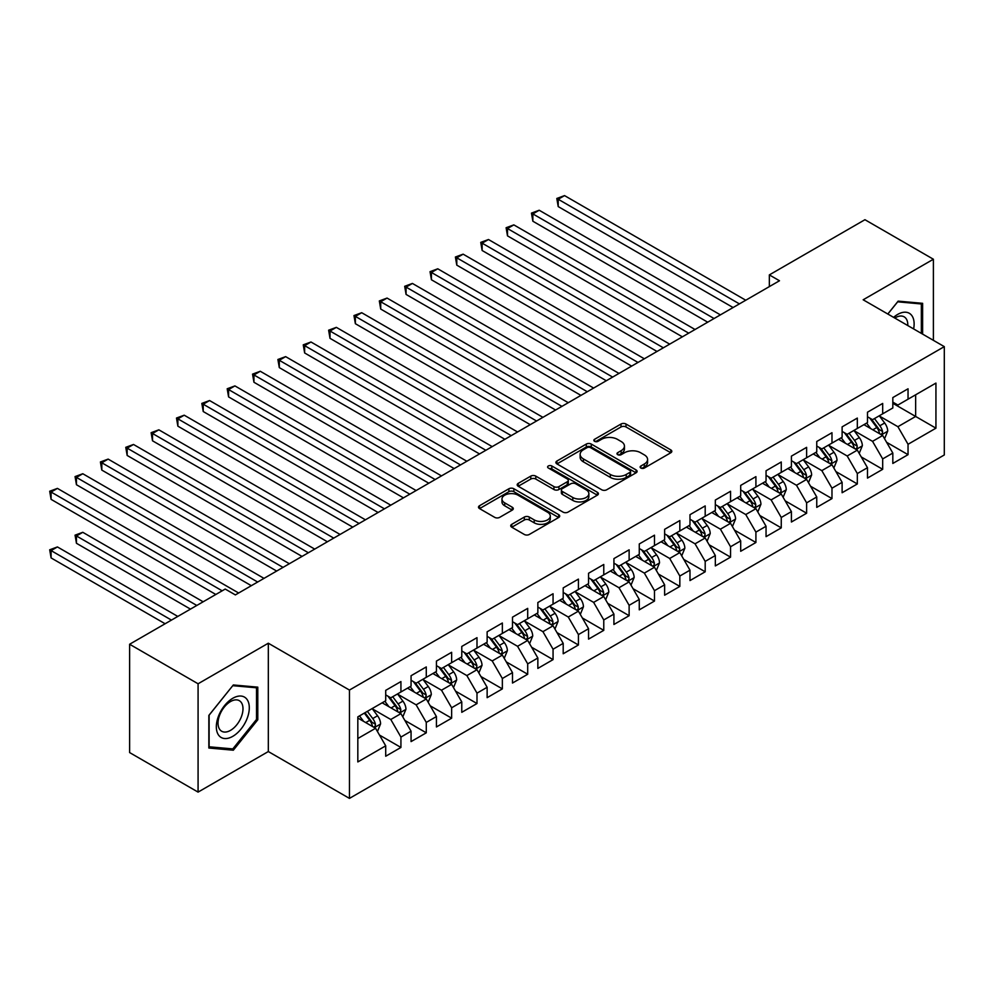 <?xml version="1.0" encoding="UTF-8"?>
<svg xmlns="http://www.w3.org/2000/svg" width="994" height="994" viewBox="0 0 994 994"><rect width="100%" height="100%" fill="white"/><g stroke="black" fill="none" stroke-linecap="round" stroke-linejoin="round"><path stroke-width="1.49" d="M640.869 468.037A2.46 1.416 0 0 0 644.348 468.037L670.788 452.767A3.516 2.038 0 0 0 671.82 451.326A3.516 2.038 0 0 0 670.788 449.897L625.996 424.028A3.516 2.038 0 0 0 621.014 424.028L594.574 439.298A2.46 1.416 0 0 0 593.853 440.305A2.46 1.416 0 0 0 594.574 441.311A2.46 1.416 0 0 0 598.053 441.311L601.482 439.336A11.257 6.498 0 0 1 617.411 439.336L621.138 441.485A11.257 6.498 0 0 1 624.443 446.082A11.257 6.498 0 0 1 621.138 450.68L617.721 452.655A2.46 1.416 0 0 0 617.001 453.662A2.46 1.416 0 0 0 617.721 454.668A2.46 1.416 0 0 0 621.2 454.668L624.63 452.692A11.257 6.498 0 0 1 640.558 452.692L644.286 454.854A11.257 6.498 0 0 1 647.579 459.452A11.257 6.498 0 0 1 644.286 464.049L640.869 466.024A2.46 1.416 0 0 0 640.136 467.031A2.46 1.416 0 0 0 640.869 468.037L640.869 466.024M511.761 524.323A3.516 2.038 0 0 0 510.73 525.764A3.516 2.038 0 0 0 511.761 527.205L524.323 534.461A3.516 2.038 0 0 0 529.305 534.461L558.665 517.501A3.516 2.038 0 0 0 559.697 516.06A3.516 2.038 0 0 0 558.665 514.631L513.873 488.762A3.516 2.038 0 0 0 508.891 488.762L479.53 505.722A3.516 2.038 0 0 0 478.499 507.151A3.516 2.038 0 0 0 479.53 508.593L494.701 517.352A3.516 2.038 0 0 0 499.684 517.352L512.258 510.096A3.516 2.038 0 0 0 513.289 508.667A3.516 2.038 0 0 0 512.258 507.226L504.728 502.877A9.418 5.43 0 0 1 501.97 499.038A9.418 5.43 0 0 1 507.785 494.018A9.418 5.43 0 0 1 518.036 495.186L547.532 512.221A9.418 5.43 0 0 1 550.291 516.06A9.418 5.43 0 0 1 544.476 521.08A9.418 5.43 0 0 1 534.213 519.912L529.305 517.066A3.516 2.038 0 0 0 524.323 517.066L511.761 524.323L511.761 527.205M198.079 683.773L198.079 792.106L268.318 751.551L268.318 643.217L198.079 683.773L129.618 644.249L225.216 589.057L235.354 594.909L779.482 280.755L769.344 274.903L769.344 286.62M268.318 643.217L349.453 690.06L944.3 346.633L944.3 454.966L349.453 798.393L349.453 690.06M933.391 340.346L933.391 259.235L863.165 299.79L944.3 346.633M933.391 259.235L864.942 219.711L769.344 274.903M601.73 489.769A3.516 2.038 0 0 0 606.7 489.769L636.073 472.809A3.516 2.038 0 0 0 637.104 471.38A3.516 2.038 0 0 0 636.073 469.938L591.268 444.069A3.516 2.038 0 0 0 586.298 444.069L556.926 461.03A3.516 2.038 0 0 0 555.894 462.471A3.516 2.038 0 0 0 556.926 463.9L601.73 489.769M549.322 468.572A2.46 1.416 0 0 1 551.832 468.919L551.832 465.987L597.369 492.278A3.516 2.038 0 0 1 598.4 493.72A3.516 2.038 0 0 1 597.369 495.161L568.009 512.109A3.516 2.038 0 0 1 563.026 512.109L518.222 486.252L530.796 479.046L530.796 476.114L518.222 483.37A3.516 2.038 0 0 0 517.191 484.811A3.516 2.038 0 0 0 518.222 486.252L518.222 483.37M530.796 479.046A3.516 2.038 0 0 1 535.778 479.046L535.778 476.114A3.516 2.038 0 0 0 530.796 476.114M535.778 476.114L553.944 486.613A3.516 2.038 0 0 0 558.914 486.613L567.251 481.792A3.516 2.038 0 0 0 568.282 480.351A3.516 2.038 0 0 0 567.251 478.922L548.34 468A2.46 1.416 0 0 1 547.619 466.994A2.46 1.416 0 0 1 549.135 465.677A2.46 1.416 0 0 1 551.832 465.987M892.823 403.291L915.648 416.461L915.648 394.792L935.938 383.088L908.044 399.19L908.044 388.791L892.823 397.575L892.823 407.975L882.684 413.827L882.684 403.44L867.476 412.212L867.476 422.612L857.325 428.464L857.325 418.076L842.117 426.861L842.117 437.248L831.978 443.1L831.978 432.713L816.757 441.498L816.757 451.885L806.619 457.749L806.619 447.35L791.41 456.134L791.41 466.534L781.259 472.386L781.259 461.986L766.051 470.771L766.051 481.171L755.912 487.023L755.912 476.635L740.692 485.407L740.692 495.807L730.553 501.659L730.553 491.272L715.332 500.057L715.332 510.444L705.193 516.296L705.193 505.909L689.985 514.693L689.985 525.081L679.834 530.945L679.834 520.545L664.626 529.33L664.626 539.73L654.487 545.582L654.487 535.182L639.266 543.966L639.266 554.366L629.127 560.218L629.127 549.819L613.919 558.603L613.919 569.003L603.768 574.855L603.768 564.468L588.56 573.252L588.56 583.64L578.421 589.492L578.421 579.104L563.2 587.889L563.2 598.276L553.062 604.141L553.062 593.741L537.853 602.526L537.853 612.913L527.702 618.777L527.702 608.378L512.494 617.162L512.494 627.562L502.355 633.414L502.355 623.014L487.135 631.799L487.135 642.199L476.996 648.051L476.996 637.663L461.775 646.435L461.775 656.835L451.636 662.687L451.636 652.3L436.428 661.085L436.428 671.472L426.277 677.324L426.277 666.937L411.069 675.721L411.069 686.109L400.93 691.973L400.93 681.573L385.709 690.358L385.709 700.758L357.828 716.86L357.828 761.938L385.709 745.835L375.57 728.279L357.828 718.028M935.938 383.088L935.938 428.178L908.044 444.281L897.905 426.712L879.516 416.101M886.611 442.305L908.044 454.668L908.044 444.281M908.044 454.668L892.823 463.452L892.823 453.065L882.684 458.917L872.546 441.348L854.157 430.737M861.264 456.942L882.684 469.305L882.684 458.917M882.684 469.305L867.476 478.089L867.476 467.702L857.325 473.554L847.186 455.985L828.81 445.374M835.904 471.578L857.325 483.954L857.325 473.554M857.325 483.954L842.117 492.738L842.117 482.338L831.978 488.191L821.827 470.622L803.45 460.011M810.545 486.215L831.978 498.59L831.978 488.191M831.978 498.59L816.757 507.375L816.757 496.975L806.619 502.84L796.48 485.271L778.091 474.647M785.198 500.852L806.619 513.227L806.619 502.84M806.619 513.227L791.41 522.012L791.41 511.612L781.259 517.476L771.12 499.907L752.731 489.296M759.838 515.501L781.259 527.864L781.259 517.476M781.259 527.864L766.051 536.648L766.051 526.261L755.912 532.113L745.761 514.544L727.384 503.933M734.479 530.137L755.912 542.5L755.912 532.113M755.912 542.5L740.692 551.285L740.692 540.898L730.553 546.75L720.414 529.181L702.025 518.57M709.132 544.774L730.553 557.149L730.553 546.75M730.553 557.149L715.332 565.934L715.332 555.534L705.193 561.386L695.054 543.817L676.665 533.206M683.773 559.411L705.193 571.786L705.193 561.386M705.193 571.786L689.985 580.571L689.985 570.171L679.834 576.023L669.695 558.466L651.318 547.843M658.413 574.047L679.834 586.423L679.834 576.023M679.834 586.423L664.626 595.207L664.626 584.807L654.487 590.672L644.348 573.103L625.959 562.492M633.054 588.697L654.487 601.059L654.487 590.672M654.487 601.059L639.266 609.844L639.266 599.457L629.127 605.309L618.989 587.74L600.6 577.129M607.707 603.333L629.127 615.696L629.127 605.309M629.127 615.696L613.919 624.481L613.919 614.093L603.768 619.945L593.629 602.376L575.253 591.765M582.347 617.97L603.768 630.345L603.768 619.945M603.768 630.345L588.56 639.117L588.56 628.73L578.421 634.582L568.27 617.013L549.893 606.402M556.988 632.606L578.421 644.982L578.421 634.582M578.421 644.982L563.2 653.766L563.2 643.366L553.062 649.219L542.923 631.662L524.534 621.039M531.641 647.243L553.062 659.618L553.062 649.219M553.062 659.618L537.853 668.403L537.853 658.003L527.702 663.868L517.563 646.299L499.174 635.688M506.281 661.892L527.702 674.255L527.702 663.868M527.702 674.255L512.494 683.04L512.494 672.64L502.355 678.504L492.204 660.935L473.827 650.324M480.922 676.529L502.355 688.892L502.355 678.504M502.355 688.892L487.135 697.676L487.135 687.289L476.996 693.141L466.857 675.572L448.468 664.961M455.575 691.165L476.996 703.528L476.996 693.141M476.996 703.528L461.775 712.313L461.775 701.926L451.636 707.778L441.498 690.209L423.109 679.598M430.216 705.802L451.636 718.177L451.636 707.778M451.636 718.177L436.428 726.962L436.428 716.562L426.277 722.414L416.138 704.845L397.762 694.234M404.856 720.439L426.277 732.814L426.277 722.414M426.277 732.814L411.069 741.599L411.069 731.199L400.93 737.063L390.791 719.494L372.402 708.871M379.497 735.075L400.93 747.451L400.93 737.063M400.93 747.451L385.709 756.235L385.709 745.835M385.709 694.893L390.791 697.825L400.93 691.973M357.828 738.517L375.57 728.279M411.069 680.256L416.138 683.189L426.277 677.324M390.791 719.494L400.93 713.63L382.168 702.808M411.069 731.199L400.93 713.63M436.428 665.62L441.498 668.552L451.636 662.687M416.138 704.845L426.277 698.993L407.515 688.159M436.428 716.562L426.277 698.993M461.775 650.983L466.857 653.903L476.996 648.051M441.498 690.209L451.636 684.357L432.875 673.522M461.775 701.926L451.636 684.357M487.135 636.346L492.204 639.266L502.355 633.414M466.857 675.572L476.996 669.72L458.234 658.885M487.135 687.289L476.996 669.72M512.494 621.697L517.563 624.63L527.702 618.777M492.204 660.935L502.355 655.083L483.581 644.249M512.494 672.64L502.355 655.083M537.853 607.061L542.923 609.993L553.062 604.141M517.563 646.299L527.702 640.434L508.94 629.612M537.853 658.003L527.702 640.434M563.2 592.424L568.27 595.356L578.421 589.492M542.923 631.662L553.062 625.798L534.3 614.963M563.2 643.366L553.062 625.798M588.56 577.787L593.629 580.707L603.768 574.855M568.27 617.013L578.421 611.161L559.659 600.326M588.56 628.73L578.421 611.161M613.919 563.151L618.989 566.071L629.127 560.218M593.629 602.376L603.768 596.524L585.006 585.69M613.919 614.093L603.768 596.524M639.266 548.502L644.348 551.434L654.487 545.582M618.989 587.74L629.127 581.888L610.366 571.053M639.266 599.457L629.127 581.888M664.626 533.865L669.695 536.797L679.834 530.945M644.348 573.103L654.487 567.251L635.725 556.416M664.626 584.807L654.487 567.251M689.985 519.228L695.054 522.161L705.193 516.296M669.695 558.466L679.834 552.602L661.072 541.767M689.985 570.171L679.834 552.602M715.332 504.592L720.414 507.524L730.553 501.659M695.054 543.817L705.193 537.965L686.432 527.131M715.332 555.534L705.193 537.965M740.692 489.955L745.761 492.875L755.912 487.023M720.414 529.181L730.553 523.329L711.791 512.494M740.692 540.898L730.553 523.329M766.051 475.306L771.12 478.238L781.259 472.386M745.761 514.544L755.912 508.692L737.138 497.857M766.051 526.261L755.912 508.692M791.41 460.669L796.48 463.602L806.619 457.749M771.12 499.907L781.259 494.055L762.497 483.221M791.41 511.612L781.259 494.055M816.757 446.033L821.827 448.965L831.978 443.1M796.48 485.271L806.619 479.406L787.857 468.584M816.757 496.975L806.619 479.406M842.117 431.396L847.186 434.328L857.325 428.464M821.827 470.622L831.978 464.77L813.216 453.935M842.117 482.338L831.978 464.77M867.476 416.759L872.546 419.679L882.684 413.827M847.186 455.985L857.325 450.133L838.563 439.298M867.476 467.702L857.325 450.133M892.823 402.123L897.905 405.043L908.044 399.19M872.546 441.348L882.684 435.496L863.923 424.662M892.823 453.065L882.684 435.496M129.618 644.249L129.618 752.57L198.079 792.106M268.318 751.551L349.453 798.393M897.905 426.712L915.648 416.461L935.938 428.178M922.618 334.121L922.618 303.319L898.154 301.132L887.791 314.017M257.794 719.768L257.794 687.152L233.329 684.965L208.852 715.407L208.852 748.022L233.329 750.209L257.794 719.768L256.527 719.047M641.851 468.385L644.286 466.969A11.257 6.498 0 0 0 647.579 462.372L647.579 459.452M624.443 446.082L624.443 449.015A11.257 6.498 0 0 1 621.138 453.612L618.703 455.016M670.788 449.897L670.788 452.767L625.996 426.96A3.516 2.038 0 0 0 621.014 426.96L595.555 441.659M636.023 472.833L591.268 447.002A3.516 2.038 0 0 0 586.298 447.002L556.975 463.925M629.848 472.386A2.46 1.416 0 0 0 630.569 471.38A2.46 1.416 0 0 0 629.848 470.373L590.523 447.66A2.46 1.416 0 0 0 587.044 447.66L583.428 449.748A11.257 6.498 0 0 0 580.136 454.345A11.257 6.498 0 0 0 583.428 458.942L610.316 474.461A11.257 6.498 0 0 0 626.245 474.461L629.848 472.386L629.848 475.306A2.46 1.416 0 0 0 630.569 474.3L630.569 471.38M580.136 454.345L580.136 457.277A11.257 6.498 0 0 0 583.428 461.875L583.428 458.942M629.848 475.306L626.245 477.393A11.257 6.498 0 0 1 610.316 477.393L583.428 461.875M535.778 479.046L553.944 489.533A3.516 2.038 0 0 0 558.914 489.533L567.251 484.724A3.516 2.038 0 0 0 568.282 483.283L568.282 480.351M551.832 468.919L597.319 495.186M572.793 497.497A9.418 5.43 0 0 0 583.056 498.665A9.418 5.43 0 0 0 588.87 493.645A9.418 5.43 0 0 0 586.112 489.806L575.712 483.805A3.516 2.038 0 0 0 570.742 483.805L562.405 488.613A3.516 2.038 0 0 0 561.374 490.054A3.516 2.038 0 0 0 562.405 491.496L572.793 497.497L572.793 500.417A9.418 5.43 0 0 0 583.056 501.597A9.418 5.43 0 0 0 588.87 496.578L588.87 493.645M561.374 490.054L561.374 492.987A3.516 2.038 0 0 0 562.405 494.416L562.405 491.496M572.793 500.417L562.405 494.416M550.291 516.06L550.291 518.992A9.418 5.43 0 0 1 544.476 524.012A9.418 5.43 0 0 1 534.213 522.832L529.305 519.999A3.516 2.038 0 0 0 524.323 519.999L511.798 527.23M501.97 499.038L501.97 501.958A9.418 5.43 0 0 0 504.728 505.809L504.728 502.877M512.208 510.133L504.728 505.809M558.628 517.526L513.873 491.695A3.516 2.038 0 0 0 508.891 491.695L479.568 508.617L479.53 505.722M230.745 748.718L233.329 750.209M884.561 438.739L887.704 431.073A9.505 5.492 -120 0 0 884.672 422.984L879.28 415.79M870.707 428.576L866.606 423.109M864.693 425.109L864.233 424.488M558.206 265.137L682.369 336.829L507.499 235.864L507.499 228.545L513.836 224.88L695.054 329.511M880.895 434.465L882.361 433.135L882.573 431.483A9.505 5.492 -120 0 0 879.852 425.767L874.471 418.573M871.39 419.021L878.05 427.905A4.846 2.796 60 0 1 878.932 429.371L882.573 431.483M869.725 418.052L876.807 427.519A9.505 5.492 60 0 1 879.528 433.235L879.727 433.782M739.424 303.891L558.206 199.26L564.542 195.607L745.761 300.225M733.087 307.544L558.206 206.578L558.206 199.26L556.814 198.465L564.542 195.607M558.206 206.578L556.814 198.465M859.201 453.388L862.345 445.71A9.505 5.492 -120 0 0 859.313 437.621L853.933 430.427M845.347 443.212L841.247 437.745M839.334 439.746L838.874 439.124M532.859 279.774L657.022 351.466L482.14 250.5L482.14 243.182L488.476 239.517L669.695 344.148M855.536 449.102L857.014 447.772L857.213 446.12A9.505 5.492 -120 0 0 854.505 440.404L849.112 433.21M846.043 433.657L852.69 442.541A4.846 2.796 60 0 1 853.573 444.007L857.213 446.12M844.366 432.688L851.46 442.156A9.505 5.492 60 0 1 854.181 447.872L854.368 448.418M833.854 468.025L836.998 460.346A9.505 5.492 -120 0 0 833.966 452.258L828.574 445.063M819.988 457.849L815.9 452.394M813.987 454.382L813.514 453.761M507.499 294.423L631.662 366.103L456.78 265.137L456.78 257.819L463.129 254.166L644.336 358.784M830.189 463.738L831.655 462.409L831.866 460.756A9.505 5.492 -120 0 0 829.145 455.041L823.753 447.847M820.684 448.294L827.331 457.178A4.846 2.796 60 0 1 828.213 458.644L831.866 460.756M819.006 447.337L826.101 456.793A9.505 5.492 60 0 1 828.822 462.508L829.008 463.067M714.065 318.527L532.859 213.909L539.195 210.243L720.414 314.874M707.728 322.193L532.859 221.227L532.859 213.909L531.455 213.101L539.195 210.243M532.859 221.227L531.455 213.101M688.718 333.164L506.108 227.738L513.836 224.88M507.499 235.864L506.108 227.738M913.623 328.927A23.309 13.456 120 0 0 911.92 315.707A23.309 13.456 120 0 0 893.594 317.359M907.795 325.56A17.643 10.188 120 0 0 906.143 318.689A17.643 10.188 120 0 0 904.155 316.837A17.643 10.188 120 0 0 894.786 318.043M897.594 301.816L921.351 303.965L921.351 333.388M919.785 303.058L921.351 303.965M887.841 314.042L897.644 301.853M218.543 735.051A23.309 13.456 120 0 0 241.057 729.012A23.309 13.456 120 0 0 247.096 699.54A23.309 13.456 120 0 0 224.582 705.566A23.309 13.456 120 0 0 218.543 735.051M219.699 729.41A17.643 10.188 120 0 0 221.687 731.249A17.643 10.188 120 0 0 238.1 723.011A17.643 10.188 120 0 0 241.318 702.522A17.643 10.188 120 0 0 239.33 700.683A17.643 10.188 120 0 0 222.917 708.921A17.643 10.188 120 0 0 219.699 729.41M232.82 685.686L256.527 687.798L256.527 719.407L232.82 748.904L209.113 746.792L209.113 715.183L232.77 685.661M254.961 686.891L256.527 687.798M808.495 482.662L811.638 474.995A9.505 5.492 -120 0 0 808.607 466.894L803.214 459.713M794.641 472.498L790.541 467.031M788.627 469.019L788.155 468.398M482.14 309.059L606.303 380.739L431.433 279.774L431.433 272.455L437.77 268.802L618.989 373.421M804.829 478.375L806.296 477.058L806.507 475.393A9.505 5.492 -120 0 0 803.786 469.677L798.406 462.483M795.324 462.943L801.984 471.815A4.846 2.796 60 0 1 802.854 473.293L806.507 475.393M793.659 461.974L800.742 471.442A9.505 5.492 60 0 1 803.463 477.157L803.661 477.704M783.135 497.298L786.279 489.632A9.505 5.492 -120 0 0 783.247 481.543L777.867 474.349M769.281 487.135L765.181 481.668M763.268 483.668L762.808 483.047M456.78 323.696L580.956 395.388L406.074 294.423L406.074 287.104L412.411 283.439L593.629 388.058M779.47 493.012L780.949 491.695L781.147 490.03A9.505 5.492 -120 0 0 778.426 484.314L773.046 477.132M769.977 477.58L776.625 486.451A4.846 2.796 60 0 1 777.507 487.93L781.147 490.03M768.3 476.611L775.395 486.078A9.505 5.492 60 0 1 778.116 491.794L778.302 492.341M663.358 347.801L480.748 242.374L488.476 239.517M482.14 250.5L480.748 242.374M637.999 362.45L455.389 257.011L463.129 254.166M456.78 265.137L455.389 257.011M757.788 511.935L760.932 504.269A9.505 5.492 -120 0 0 757.9 496.18L752.508 488.986M743.922 501.771L739.834 496.304M737.921 498.305L737.449 497.683M431.433 338.333L555.596 410.025L380.714 309.059L380.714 301.741L387.064 298.076L568.27 402.707M754.111 507.661L755.589 506.331L755.8 504.679A9.505 5.492 -120 0 0 753.079 498.963L747.687 491.769M744.618 492.216L751.265 501.1A4.846 2.796 60 0 1 752.147 502.566L755.8 504.679M742.94 491.247L750.035 500.715A9.505 5.492 60 0 1 752.756 506.431L752.943 506.977M612.652 377.086L430.042 271.66L437.77 268.802M431.433 279.774L430.042 271.66M732.429 526.584L735.572 518.905A9.505 5.492 -120 0 0 732.541 510.817L727.148 503.623M718.563 516.408L714.475 510.941M712.561 512.941L712.089 512.32M406.074 352.969L530.237 424.662L355.367 323.696L355.367 316.378L361.704 312.712L542.923 417.343M728.764 522.297L730.23 520.968L730.441 519.315A9.505 5.492 -120 0 0 727.72 513.6L722.34 506.406M719.258 506.853L725.918 515.737A4.846 2.796 60 0 1 726.788 517.203L730.441 519.315M717.593 505.884L724.676 515.352A9.505 5.492 60 0 1 727.397 521.067L727.596 521.614M587.292 391.723L404.682 286.297L412.411 283.439M406.074 294.423L404.682 286.297M707.069 541.221L710.213 533.542A9.505 5.492 -120 0 0 707.181 525.453L701.801 518.259M693.216 531.044L689.115 525.577M687.202 527.578L686.742 526.957M380.714 367.618L504.89 439.298L330.008 338.333L330.008 331.014L336.345 327.361L517.563 431.98M703.404 536.934L704.883 535.604L705.081 533.952A9.505 5.492 -120 0 0 702.36 528.236L696.98 521.042M693.899 521.49L700.559 530.374A4.846 2.796 60 0 1 701.441 531.84L705.081 533.952M692.234 520.533L699.316 529.988A9.505 5.492 60 0 1 702.037 535.704L702.236 536.263M561.933 406.36L379.323 300.933L387.064 298.076M380.714 309.059L379.323 300.933M681.722 555.857L684.854 548.179A9.505 5.492 -120 0 0 681.822 540.09L676.442 532.908M667.856 545.694L663.768 540.227M661.842 542.215L661.383 541.593M355.367 382.255L479.53 453.935L304.649 352.969L304.649 345.651L310.985 341.998L492.204 446.617M678.045 551.571L679.523 550.254L679.734 548.589A9.505 5.492 -120 0 0 677.013 542.873L671.621 535.679M668.552 536.126L675.199 545.01A4.846 2.796 60 0 1 676.082 546.489L679.734 548.589M666.875 535.17L673.969 544.625A9.505 5.492 60 0 1 676.69 550.341L676.877 550.9M536.586 420.996L353.963 315.57L361.704 312.712M355.367 323.696L353.963 315.57M656.363 570.494L659.507 562.828A9.505 5.492 -120 0 0 656.475 554.727L651.082 547.545M642.497 560.33L638.409 554.863M636.495 556.864L636.023 556.23M330.008 396.892L454.171 468.584M652.698 566.207L654.164 564.89L654.375 563.225A9.505 5.492 -120 0 0 651.654 557.51L646.262 550.328M643.193 550.775L649.84 559.647A4.846 2.796 60 0 1 650.722 561.125L654.375 563.225M641.515 549.806L648.61 559.274A9.505 5.492 60 0 1 651.331 564.99L651.517 565.536M511.227 435.645L328.616 330.207L336.345 327.361M330.008 338.333L328.616 330.207M631.004 585.131L634.147 577.464A9.505 5.492 -120 0 0 631.115 569.376L625.723 562.182M617.15 574.967L613.049 569.5M611.136 571.5L610.676 570.879M304.649 411.528L428.812 483.221M627.338 580.856L628.804 579.527L629.016 577.862A9.505 5.492 -120 0 0 626.295 572.146L620.915 564.965M617.833 565.412L624.493 574.296A4.846 2.796 60 0 1 625.375 575.762L629.016 577.862M616.168 564.443L623.25 573.911A9.505 5.492 60 0 1 625.971 579.626L626.17 580.173M485.867 450.282L303.257 344.843L310.985 341.998M304.649 352.969L303.257 344.843M605.644 599.767L608.788 592.101A9.505 5.492 -120 0 0 605.756 584.012L600.376 576.818M591.79 589.604L587.69 584.137M585.777 586.137L585.317 585.516M279.302 426.165L403.465 497.857L228.583 396.892L228.583 389.573L234.919 385.908L416.138 490.539M601.979 595.493L603.457 594.163L603.656 592.511A9.505 5.492 -120 0 0 600.948 586.795L595.555 579.601M592.486 580.049L599.133 588.933A4.846 2.796 60 0 1 600.016 590.399L603.656 592.511M590.809 579.08L597.903 588.547A9.505 5.492 60 0 1 600.624 594.263L600.811 594.81M460.508 464.919L279.302 360.288L285.638 356.635L466.857 461.253M454.171 468.572L279.302 367.618L279.302 360.288L277.898 359.493L285.638 356.635M279.302 367.618L277.898 359.493M580.297 614.416L583.441 606.738A9.505 5.492 -120 0 0 580.409 598.649L575.017 591.455M566.431 604.24L562.343 598.773M560.43 600.774L559.957 600.152M253.942 440.814L378.105 512.494L203.223 411.528L203.223 404.21L209.572 400.545L390.779 505.176M576.632 610.13L578.098 608.8L578.309 607.148A9.505 5.492 -120 0 0 575.588 601.432L570.196 594.238M567.127 594.685L573.774 603.569A4.846 2.796 60 0 1 574.656 605.035L578.309 607.148M565.449 593.729L572.544 603.184A9.505 5.492 60 0 1 575.265 608.9L575.451 609.459M435.161 479.555L253.942 374.937L260.279 371.271L441.498 475.902M428.824 483.221L253.942 382.255L253.942 374.937L252.551 374.129L260.279 371.271M253.942 382.255L252.551 374.129M554.938 629.053L558.081 621.374A9.505 5.492 -120 0 0 555.05 613.286L549.657 606.091M541.084 618.877L536.984 613.422M535.07 615.41L534.598 614.789M228.583 455.451L352.746 527.131L177.876 426.165L177.876 418.847L184.213 415.194L365.432 519.812M551.272 624.766L552.739 623.437L552.95 621.784A9.505 5.492 -120 0 0 550.229 616.069L544.849 608.875M541.767 609.322L548.427 618.206A4.846 2.796 60 0 1 549.297 619.684L552.95 621.784M540.102 608.365L547.185 617.821A9.505 5.492 60 0 1 549.906 623.536L550.104 624.095M409.801 494.192L227.191 388.766L234.919 385.908M228.583 396.892L227.191 388.766M529.578 643.69L532.722 636.023A9.505 5.492 -120 0 0 529.69 627.922L524.31 620.741M515.724 633.526L511.624 628.059M509.711 630.047L509.251 629.426M203.223 470.087L327.399 541.767L152.517 440.802L152.517 433.483L158.854 429.83L340.072 534.449M525.913 639.403L527.392 638.086L527.59 636.421A9.505 5.492 -120 0 0 524.869 630.705L519.489 623.524M516.42 623.971L523.068 632.843A4.846 2.796 60 0 1 523.95 634.321L527.59 636.421M514.743 623.002L521.838 632.47A9.505 5.492 60 0 1 524.546 638.185L524.745 638.732M384.442 508.841L201.832 403.402L209.572 400.545M203.223 411.528L201.832 403.402M504.231 658.326L507.375 650.66A9.505 5.492 -120 0 0 504.343 642.571L498.951 635.377M490.365 648.163L486.277 642.696M484.364 644.696L483.892 644.075M177.876 484.724L302.039 556.416L127.157 455.451L127.157 448.132L133.507 444.467L314.713 549.098M500.554 654.04L502.032 652.723L502.243 651.058A9.505 5.492 -120 0 0 499.522 645.342L494.13 638.16M491.061 638.608L497.708 647.492A4.846 2.796 60 0 1 498.59 648.958L502.243 651.058M489.383 637.639L496.478 647.106A9.505 5.492 60 0 1 499.199 652.822L499.386 653.369M359.095 523.478L176.485 418.039L184.213 415.194M177.876 426.165L176.485 418.039M478.872 672.963L482.015 665.297A9.505 5.492 -120 0 0 478.984 657.208L473.591 650.014M465.006 662.799L460.918 657.332M459.004 659.333L458.532 658.711M152.517 499.361L276.68 571.053L101.81 470.087L101.81 462.769L108.147 459.104L289.366 563.735M475.207 668.689L476.673 667.359L476.884 665.707A9.505 5.492 -120 0 0 474.163 659.991L468.783 652.797M465.701 653.244L472.361 662.128A4.846 2.796 60 0 1 473.231 663.594L476.884 665.707M464.036 652.275L471.119 661.743A9.505 5.492 60 0 1 473.84 667.459L474.039 668.005M333.736 538.114L151.125 432.688L158.854 429.83M152.517 440.802L151.125 432.688M453.512 687.612L456.656 679.933A9.505 5.492 -120 0 0 453.624 671.845L448.244 664.651M439.659 677.436L435.558 671.969M433.645 673.969L433.185 673.348M127.157 513.997L251.333 585.69L76.451 484.724L76.451 477.406L82.788 473.74L264.006 578.371M449.847 683.325L451.326 681.996L451.524 680.343A9.505 5.492 -120 0 0 448.803 674.628L443.423 667.434M440.342 667.881L447.002 676.765A4.846 2.796 60 0 1 447.884 678.231L451.524 680.343M438.677 666.924L445.759 676.38A9.505 5.492 60 0 1 448.48 682.095L448.679 682.642M308.376 552.751L125.766 447.325L133.507 444.467M127.157 455.451L125.766 447.325M428.166 702.249L431.297 694.57A9.505 5.492 -120 0 0 428.265 686.481L422.885 679.287M414.299 692.072L410.211 686.618M408.286 688.606L407.826 687.985M101.81 528.646L215.835 594.474L51.092 499.361L51.092 492.042L57.428 488.389L238.647 593.008M424.488 697.962L425.966 696.632L426.177 694.98A9.505 5.492 -120 0 0 423.456 689.264L418.064 682.07M414.995 682.518L421.642 691.402A4.846 2.796 60 0 1 422.525 692.868L426.177 694.98M413.318 681.561L420.412 691.016A9.505 5.492 60 0 1 423.133 696.732L423.32 697.291M283.029 567.388L100.406 461.962L108.147 459.104M101.81 470.087L100.406 461.962M402.806 716.885L405.95 709.219A9.505 5.492 -120 0 0 402.918 701.118L397.525 693.936M388.94 706.722L384.852 701.255M382.938 703.243L382.466 702.621M203.149 601.792L82.788 532.299L76.451 535.965L76.451 543.283L190.475 609.111M399.141 712.599L400.607 711.282L400.818 709.617A9.505 5.492 -120 0 0 398.097 703.901L392.705 696.707M389.636 697.167L396.283 706.038A4.846 2.796 60 0 1 397.165 707.517L400.818 709.617M387.958 696.198L395.053 705.665A9.505 5.492 60 0 1 397.774 711.381L397.96 711.928M76.451 543.283L75.059 535.157L196.812 605.458M75.059 535.157L82.788 532.299M257.67 582.024L75.059 476.598L82.788 473.74M76.451 484.724L75.059 476.598M377.447 731.522L380.59 723.856A9.505 5.492 -120 0 0 377.558 715.767L372.166 708.573M363.593 721.358L359.493 715.891M177.802 616.429L57.428 546.936L51.092 550.601L51.092 557.92L165.116 623.747M373.781 727.235L375.247 725.918L375.459 724.253A9.505 5.492 -120 0 0 372.738 718.538L367.358 711.356M364.972 712.723L370.936 720.675A4.846 2.796 60 0 1 371.818 722.153L375.459 724.253M364.313 713.108L369.693 720.302A9.505 5.492 60 0 1 372.415 726.018L372.613 726.564M51.092 557.92L49.7 549.794L171.453 620.094M49.7 549.794L57.428 546.936M222.171 590.809L49.7 491.235L57.428 488.389M51.092 499.361L49.7 491.235M644.286 466.969L644.286 464.049M617.721 454.668L617.721 452.655M621.138 453.612L621.138 450.68M594.574 441.311L594.574 439.298M621.014 426.96L621.014 424.028M625.996 426.96L625.996 424.028M556.926 463.9L556.926 461.03M586.298 447.002L586.298 444.069M591.268 447.002L591.268 444.069M636.073 472.809L636.073 469.938M610.316 477.393L610.316 474.461M626.245 477.393L626.245 474.461M553.944 489.533L553.944 486.613M558.914 489.533L558.914 486.613M567.251 484.724L567.251 481.792M597.369 495.161L597.369 492.278M524.323 519.999L524.323 517.066M529.305 519.999L529.305 517.066M534.213 522.832L534.213 519.912M512.258 510.096L512.258 507.226M508.891 491.695L508.891 488.762M513.873 491.695L513.873 488.762M558.665 517.501L558.665 514.631M881.492 434.8L887.642 431.259M879.852 425.767L884.672 422.984M872.844 429.806L876.807 427.519M856.132 449.45L862.283 445.896M854.505 440.404L859.313 437.621M847.484 444.455L851.46 442.156M830.785 464.086L836.936 460.533M829.145 455.041L833.966 452.258M822.125 459.091L826.101 456.793M805.426 478.723L811.576 475.169M803.786 469.677L808.607 466.894M796.778 473.728L800.742 471.442M780.066 493.359L786.217 489.818M778.426 484.314L783.247 481.543M771.419 488.365L775.395 486.078M754.719 507.996L760.87 504.455M753.079 498.963L757.9 496.18M746.059 503.001L750.035 500.715M729.36 522.645L735.51 519.092M727.72 513.6L732.541 510.817M720.712 517.65L724.676 515.352M704 537.282L710.151 533.728M702.36 528.236L707.181 525.453M695.353 532.287L699.316 529.988M678.654 551.918L684.791 548.365M677.013 542.873L681.822 540.09M669.993 546.924L673.969 544.625M653.294 566.555L659.444 563.002M651.654 557.51L656.475 554.727M644.646 561.56L648.61 559.274M627.935 581.192L634.085 577.651M626.295 572.146L631.115 569.376M619.287 576.197L623.25 573.911M602.575 595.841L608.726 592.287M600.948 586.795L605.756 584.012M593.927 590.846L597.903 588.547M577.228 610.478L583.379 606.924M575.588 601.432L580.409 598.649M568.568 605.483L572.544 603.184M551.869 625.114L558.019 621.561M550.229 616.069L555.05 613.286M543.221 620.119L547.185 617.821M526.509 639.751L532.66 636.197M524.869 630.705L529.69 627.922M517.862 634.756L521.838 632.47M501.162 654.387L507.313 650.846M499.522 645.342L504.343 642.571M492.502 649.393L496.478 647.106M475.803 669.024L481.953 665.483M474.163 659.991L478.984 657.208M467.155 664.029L471.119 661.743M450.444 683.673L456.594 680.12M448.803 674.628L453.624 671.845M441.796 678.678L445.759 676.38M425.097 698.31L431.234 694.756M423.456 689.264L428.265 686.481M416.436 693.315L420.412 691.016M399.737 712.946L405.887 709.393M398.097 703.901L402.918 701.118M391.089 707.952L395.053 705.665M374.378 727.583L380.528 724.042M372.738 718.538L377.558 715.767M365.73 722.588L369.693 720.302"/></g></svg>
